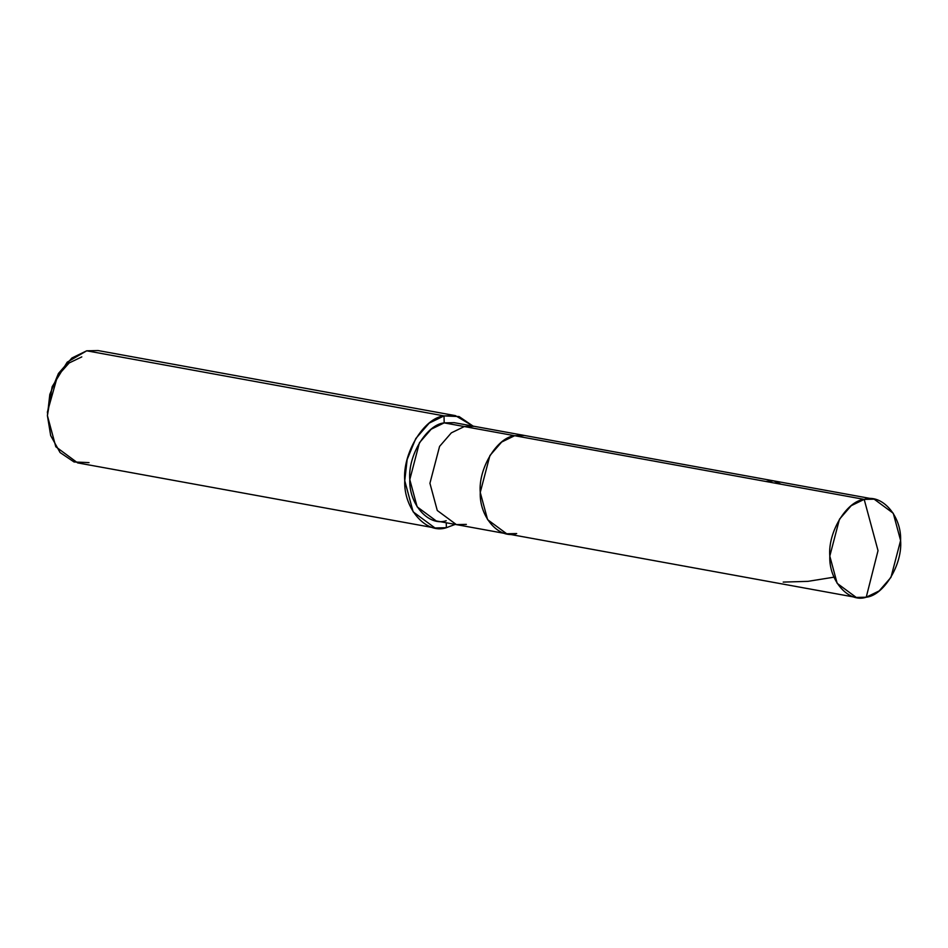 <?xml version="1.0" encoding="UTF-8"?>
<svg xmlns="http://www.w3.org/2000/svg" width="948" height="948" viewBox="0 0 948 948"><rect width="100%" height="100%" fill="white"/><g stroke="black" fill="none" stroke-linecap="round" stroke-linejoin="round"><path stroke-width="1.42" d="M533.866 439.22L864.185 499.383L878.026 550.634L866.235 597.216C848.768 603.272 828.73 580.662 829.808 556.109C827.723 532.255 846.623 501.054 864.185 499.383L851.221 505.687L839.454 519.231L829.808 556.109L837.155 583.34L856.257 597.441L866.235 597.216L878.026 550.634L864.185 499.383C881.652 493.339 901.678 515.949 900.6 540.502C902.686 564.356 883.785 595.545 866.235 597.216L879.187 590.912L890.954 577.379L900.6 540.502L893.265 513.271L874.151 499.158L864.185 499.383L514.634 435.713C497.072 437.395 478.171 468.585 480.257 492.439C479.19 516.992 499.217 539.602 516.684 533.558C499.217 539.602 479.19 516.992 480.257 492.439C478.171 468.585 497.072 437.395 514.634 435.713L524.611 435.499L514.634 435.713L501.682 442.029L489.903 455.561L480.257 492.439L487.604 519.67L506.706 533.783L487.604 519.67L480.257 492.439L489.903 455.561L501.682 442.029L514.634 435.713L533.866 439.22M856.257 597.441L506.706 533.783L516.684 533.558M506.706 533.783L456.379 524.611L437.277 510.498L429.93 483.279L439.576 446.401L451.343 432.857L464.307 426.553L514.634 435.713L464.307 426.553L451.343 432.857L439.576 446.401L429.93 483.279L437.277 510.498L456.379 524.611L466.357 524.386M456.379 524.611L436.246 520.95L417.144 506.836L409.797 479.605L419.443 442.728L431.21 429.195L444.174 422.879L464.307 426.553L474.284 426.327L464.307 426.553L444.174 422.879C426.612 424.562 407.711 455.751 409.797 479.605C408.73 504.158 428.757 526.768 446.224 520.725M434.966 527.965L77.629 462.885L55.802 446.757L47.412 415.639L49.817 394.427L58.432 373.488L71.882 358.024L86.695 350.807L444.031 415.899L429.219 423.104L415.769 438.58L407.154 459.519L404.749 480.719L413.138 511.837L434.966 527.965L446.366 527.704L446.259 522.775L446.366 527.704C426.41 534.625 403.516 508.78 404.749 480.719C402.355 453.464 423.957 417.807 444.031 415.899L444.174 422.879L454.151 422.666L874.151 499.158M463.406 426.387L444.174 422.879L444.031 415.899L86.695 350.807L67.213 362.16L52.164 386.689L47.412 415.639L50.682 435.582L60.08 452.551L74.062 461.984L89.029 462.624M47.4 412.878L52.164 386.689M81.801 356.886L69.145 362.966L57.544 375.965L47.412 412.001M444.031 415.899L459.081 416.563L473.099 426.114L455.431 415.639L444.031 415.899M455.206 524.398L446.366 527.704L455.206 524.398M108.665 354.813L86.695 350.807L98.094 350.559L455.431 415.639M834.015 577.166L807.897 581.361L783.19 582.096M781.152 484.262L773.734 480.873L765.664 481.442"/></g></svg>
